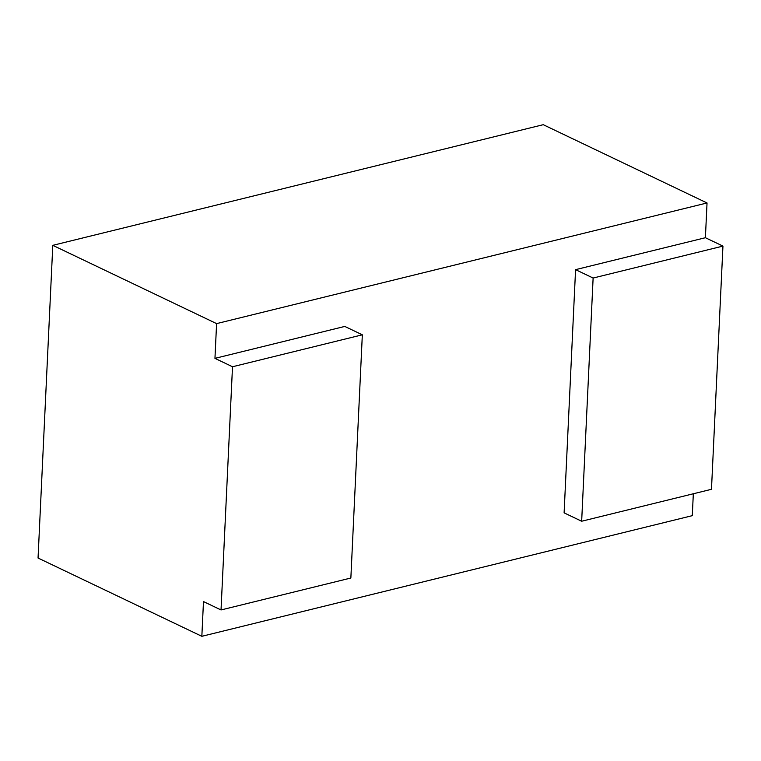 <?xml version="1.0" encoding="UTF-8"?>
<svg xmlns="http://www.w3.org/2000/svg" width="761" height="761" viewBox="0 0 761 761"><rect width="100%" height="100%" fill="white"/><g stroke="black" fill="none" stroke-linecap="round" stroke-linejoin="round"><path stroke-width="1.14" d="M581.661 521.237L593.123 278.041L722.95 246.098L711.478 489.304L581.661 521.237L564.11 512.857L575.573 269.651L705.399 237.717L707.036 202.968L216.59 323.615L214.954 358.364L344.781 326.421L362.331 334.811L350.859 578.018L221.032 609.951L232.505 366.754L362.331 334.811M693.328 493.775L692.291 515.663L201.846 636.31L203.482 601.571L221.032 609.951M214.954 358.364L232.505 366.754M201.846 636.31L38.05 558.032L52.794 245.337L543.24 124.69L707.036 202.968M216.59 323.615L52.794 245.337M705.399 237.717L722.95 246.098M575.573 269.651L593.123 278.041"/></g></svg>
